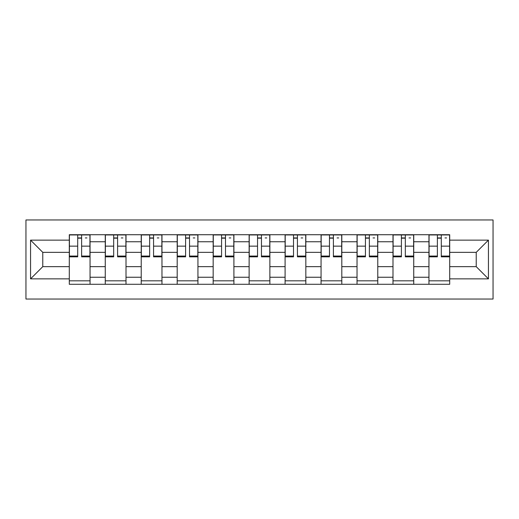 <?xml version="1.0" encoding="UTF-8"?>
<svg xmlns="http://www.w3.org/2000/svg" width="519" height="519" viewBox="0 0 519 519"><rect width="100%" height="100%" fill="white"/><g stroke="black" fill="none" stroke-linecap="round" stroke-linejoin="round"><path stroke-width="0.78" d="M25.95 299.041L493.05 299.041L493.05 219.959L25.95 219.959L25.95 299.041M105.26 284.282L105.26 241.75L90.047 241.75L90.047 284.282M90.047 241.75L90.047 234.718M105.26 241.75L105.26 234.718M126.007 234.718L126.007 284.282M141.226 284.282L141.226 234.718M161.973 234.718L161.973 284.282M177.193 284.282L177.193 234.718M197.94 234.718L197.94 284.282M213.16 284.282L213.16 234.718M233.907 234.718L233.907 284.282M249.126 284.282L249.126 234.718M269.874 234.718L269.874 284.282M285.093 284.282L285.093 234.718M305.84 234.718L305.84 284.282M321.06 284.282L321.06 234.718M341.807 234.718L341.807 284.282M357.027 284.282L357.027 234.718M377.774 234.718L377.774 284.282M392.993 284.282L392.993 234.718M413.74 234.718L413.74 284.282M428.954 284.282L428.954 234.718M428.954 266.649L413.74 266.649M392.993 266.649L377.774 266.649M357.027 266.649L341.807 266.649M321.06 266.649L305.84 266.649M285.093 266.649L269.874 266.649M249.126 266.649L233.907 266.649M213.16 266.649L197.94 266.649M177.193 266.649L161.973 266.649M141.226 266.649L126.007 266.649M105.26 266.649L90.047 266.649M428.954 252.351L413.74 252.351M392.993 252.351L377.774 252.351M357.027 252.351L341.807 252.351M321.06 252.351L305.84 252.351M285.093 252.351L269.874 252.351M249.126 252.351L233.907 252.351M213.16 252.351L197.94 252.351M177.193 252.351L161.973 252.351M141.226 252.351L126.007 252.351M105.26 252.351L90.047 252.351M42.779 266.649L69.293 266.649L69.293 252.351L42.779 252.351L42.779 266.649L30.563 278.865L30.563 240.135L69.293 240.135L69.293 252.351M449.707 252.351L449.707 266.649L476.221 266.649L476.221 252.351L449.707 252.351L449.707 234.718L69.293 234.718L69.293 240.135M449.707 240.135L488.437 240.135L488.437 278.865L449.707 278.865L449.707 266.649M69.293 266.649L69.293 284.282L449.707 284.282L449.707 278.865M69.293 278.865L30.563 278.865M90.047 280.824L69.293 280.824M77.707 238.176L81.626 238.176M126.007 280.824L105.26 280.824M113.674 238.176L117.592 238.176M161.973 280.824L141.226 280.824M149.641 238.176L153.559 238.176M197.94 280.824L177.193 280.824M185.607 238.176L189.526 238.176M233.907 280.824L213.16 280.824M221.574 238.176L225.493 238.176M269.874 280.824L249.126 280.824M257.541 238.176L261.459 238.176M305.84 280.824L285.093 280.824M293.507 238.176L297.426 238.176M341.807 280.824L321.06 280.824M329.474 238.176L333.393 238.176M377.774 280.824L357.027 280.824M365.441 238.176L369.359 238.176M413.74 280.824L392.993 280.824M401.408 238.176L405.326 238.176M449.707 280.824L428.954 280.824M437.374 238.176L441.293 238.176M30.563 240.135L42.779 252.351M476.221 266.649L488.437 278.865M476.221 252.351L488.437 240.135M81.626 256.055L89.93 256.055L89.93 256.847L81.626 256.847L81.626 234.945L89.93 234.945L85.317 234.945M89.93 256.055L89.93 234.945M77.707 237.942L81.626 237.942M85.317 237.942L86.933 237.942M74.022 234.945L69.41 234.945L69.41 256.847L77.707 256.847L77.707 234.945L77.02 234.945M69.41 234.945L82.32 234.945M117.592 256.055L125.896 256.055L125.896 256.847L117.592 256.847L117.592 234.945L125.896 234.945L121.284 234.945M125.896 256.055L125.896 234.945M113.674 237.942L117.592 237.942M121.284 237.942L122.899 237.942M109.989 234.945L105.376 234.945L105.376 256.847L113.674 256.847L113.674 234.945L112.986 234.945M105.376 234.945L118.287 234.945M153.559 256.055L161.863 256.055L161.863 256.847L153.559 256.847L153.559 234.945L161.863 234.945L157.251 234.945M161.863 256.055L161.863 234.945M149.641 237.942L153.559 237.942M157.251 237.942L158.866 237.942M145.956 234.945L141.343 234.945L141.343 256.847L149.641 256.847L149.641 234.945L148.953 234.945M141.343 234.945L154.253 234.945M189.526 256.055L197.83 256.055L197.83 256.847L189.526 256.847L189.526 234.945L197.83 234.945L193.217 234.945M197.83 256.055L197.83 234.945M185.607 237.942L189.526 237.942M193.217 237.942L194.833 237.942M181.916 234.945L177.31 234.945L177.31 256.847L185.607 256.847L185.607 234.945L184.913 234.945M177.31 234.945L190.22 234.945M225.493 256.055L233.797 256.055L233.797 256.847L225.493 256.847L225.493 234.945L233.797 234.945L229.184 234.945M233.797 256.055L233.797 234.945M221.574 237.942L225.493 237.942M229.184 237.942L230.799 237.942M217.883 234.945L213.277 234.945L213.277 256.847L221.574 256.847L221.574 234.945L220.88 234.945M213.277 234.945L226.187 234.945M261.459 256.055L269.757 256.055L269.757 256.847L261.459 256.847L261.459 234.945L269.757 234.945L265.151 234.945M269.757 256.055L269.757 234.945M257.541 237.942L261.459 237.942M265.151 237.942L266.76 237.942M253.849 234.945L249.243 234.945L249.243 256.847L257.541 256.847L257.541 234.945L256.847 234.945M249.243 234.945L262.153 234.945M297.426 256.055L305.723 256.055L305.723 256.847L297.426 256.847L297.426 234.945L305.723 234.945L301.117 234.945M305.723 256.055L305.723 234.945M293.507 237.942L297.426 237.942M301.117 237.942L302.726 237.942M289.816 234.945L285.203 234.945L285.203 256.847L293.507 256.847L293.507 234.945L292.813 234.945M285.203 234.945L298.12 234.945M333.393 256.055L341.69 256.055L341.69 256.847L333.393 256.847L333.393 234.945L341.69 234.945L337.084 234.945M341.69 256.055L341.69 234.945M329.474 237.942L333.393 237.942M337.084 237.942L338.693 237.942M325.783 234.945L321.17 234.945L321.17 256.847L329.474 256.847L329.474 234.945L328.78 234.945M321.17 234.945L334.087 234.945M369.359 256.055L377.657 256.055L377.657 256.847L369.359 256.847L369.359 234.945L377.657 234.945L373.044 234.945M377.657 256.055L377.657 234.945M365.441 237.942L369.359 237.942M373.044 237.942L374.66 237.942M361.749 234.945L357.137 234.945L357.137 256.847L365.441 256.847L365.441 234.945L364.747 234.945M357.137 234.945L370.047 234.945M405.326 256.055L413.624 256.055L413.624 256.847L405.326 256.847L405.326 234.945L413.624 234.945L409.011 234.945M413.624 256.055L413.624 234.945M401.408 237.942L405.326 237.942M409.011 237.942L410.626 237.942M397.716 234.945L393.104 234.945L393.104 256.847L401.408 256.847L401.408 234.945L400.713 234.945M393.104 234.945L406.014 234.945M441.293 256.055L449.59 256.055L449.59 256.847L441.293 256.847L441.293 234.945L449.59 234.945L444.978 234.945M449.59 256.055L449.59 234.945M437.374 237.942L441.293 237.942M444.978 237.942L446.593 237.942M433.683 234.945L429.07 234.945L429.07 256.847L437.374 256.847L437.374 234.945L436.68 234.945M429.07 234.945L441.98 234.945M392.993 241.75L377.774 241.75M357.027 241.75L341.807 241.75M321.06 241.75L305.84 241.75M285.093 241.75L269.874 241.75M249.126 241.75L233.907 241.75M213.16 241.75L197.94 241.75M177.193 241.75L161.973 241.75M141.226 241.75L126.007 241.75M428.954 241.75L413.74 241.75M392.993 277.25L377.774 277.25M357.027 277.25L341.807 277.25M321.06 277.25L305.84 277.25M285.093 277.25L269.874 277.25M249.126 277.25L233.907 277.25M213.16 277.25L197.94 277.25M177.193 277.25L161.973 277.25M141.226 277.25L126.007 277.25M105.26 277.25L90.047 277.25M428.954 277.25L413.74 277.25M81.626 246.142L89.93 246.142M69.41 256.055L77.707 256.055M69.41 246.142L77.707 246.142M117.592 246.142L125.896 246.142M105.376 256.055L113.674 256.055M105.376 246.142L113.674 246.142M153.559 246.142L161.863 246.142M141.343 256.055L149.641 256.055M141.343 246.142L149.641 246.142M189.526 246.142L197.83 246.142M177.31 256.055L185.607 256.055M177.31 246.142L185.607 246.142M225.493 246.142L233.797 246.142M213.277 256.055L221.574 256.055M213.277 246.142L221.574 246.142M261.459 246.142L269.757 246.142M249.243 256.055L257.541 256.055M249.243 246.142L257.541 246.142M297.426 246.142L305.723 246.142M285.203 256.055L293.507 256.055M285.203 246.142L293.507 246.142M333.393 246.142L341.69 246.142M321.17 256.055L329.474 256.055M321.17 246.142L329.474 246.142M369.359 246.142L377.657 246.142M357.137 256.055L365.441 256.055M357.137 246.142L365.441 246.142M405.326 246.142L413.624 246.142M393.104 256.055L401.408 256.055M393.104 246.142L401.408 246.142M441.293 246.142L449.59 246.142M429.07 256.055L437.374 256.055M429.07 246.142L437.374 246.142"/></g></svg>
